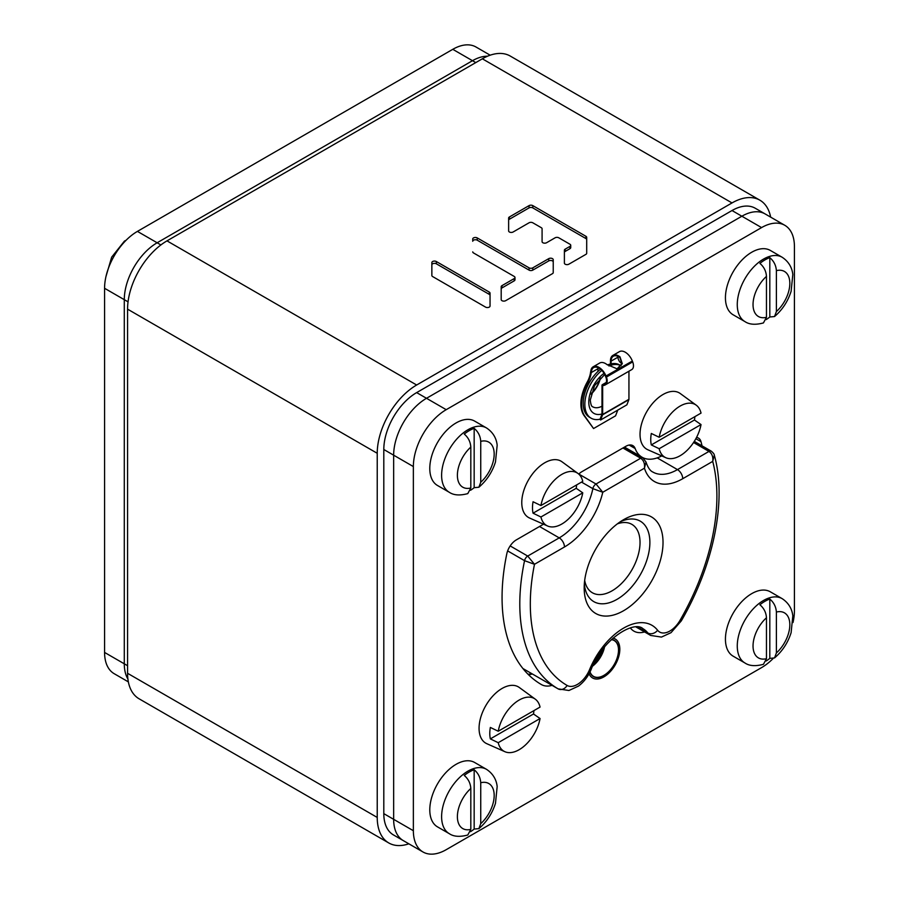 <?xml version="1.0" encoding="UTF-8"?>
<svg xmlns="http://www.w3.org/2000/svg" width="899" height="899" viewBox="0 0 899 899"><rect width="100%" height="100%" fill="white"/><g stroke="black" fill="none" stroke-linecap="round" stroke-linejoin="round"><path stroke-width="1.35" d="M770.645 217.12A55.749 32.184 120 0 0 759.88 200.185A55.749 32.184 120 0 0 732.011 202.938L416.653 385.008A55.749 32.184 120 0 0 377.232 453.287L377.232 817.438A55.749 32.184 120 0 0 388.773 842.959A55.749 32.184 120 0 0 408.831 843.813M388.773 842.959L139.12 698.815A55.749 32.184 -60 0 1 127.568 673.295L127.568 309.155A55.749 32.184 -60 0 1 166.989 240.876L482.347 58.806A55.749 32.184 -60 0 1 510.227 56.041L759.88 200.185M542.086 228.773L542.086 241.651A2.63 1.517 0 0 0 543.704 243.056A2.63 1.517 0 0 0 546.57 242.73L555.099 237.808A2.63 1.517 0 0 1 558.818 237.808L569.966 244.247A2.63 1.517 0 0 1 570.741 245.315A2.63 1.517 0 0 1 569.966 246.393L565.156 249.158A2.63 1.517 0 0 0 564.392 250.237L564.392 263.115A2.63 1.517 0 0 0 566.01 264.52A2.63 1.517 0 0 0 568.876 264.182L585.923 254.35A2.63 1.517 0 0 0 586.699 253.271L586.699 237.358A2.63 1.517 0 0 0 585.923 236.291L532.792 205.613A2.63 1.517 0 0 0 529.073 205.613L509.396 216.974A2.63 1.517 0 0 0 508.632 218.041L508.632 230.919A2.63 1.517 0 0 0 510.25 232.324A2.63 1.517 0 0 0 513.115 231.998L529.073 222.783A2.63 1.517 0 0 1 532.792 222.783L541.322 227.705A2.63 1.517 0 0 1 542.086 228.773M472.739 251.866A2.63 1.517 0 0 0 473.515 252.945L514.206 276.431A2.63 1.517 0 0 1 514.981 277.51A2.63 1.517 0 0 1 514.206 278.578L501.968 285.646A2.63 1.517 0 0 0 501.192 286.725L501.192 299.603A2.63 1.517 0 0 0 502.822 300.996A2.63 1.517 0 0 0 505.688 300.671L552.469 273.656A2.63 1.517 0 0 0 553.233 272.588L553.233 259.71A2.63 1.517 0 0 0 551.615 258.305A2.63 1.517 0 0 0 548.75 258.642L532.792 267.846L532.792 270.127A2.63 1.517 180 0 1 529.073 270.127L477.234 240.19A2.63 1.517 0 0 0 474.369 239.864A2.63 1.517 0 0 0 472.739 241.269L472.739 238.988A2.63 1.517 0 0 1 474.369 237.594A2.63 1.517 0 0 1 477.234 237.92L477.234 240.19M477.234 237.92L529.073 267.846A2.63 1.517 0 0 0 532.792 267.846M490.045 293.164A2.63 1.517 0 0 0 489.27 292.085L436.341 261.53A2.63 1.517 0 0 0 433.475 261.193A2.63 1.517 0 0 0 431.857 262.598L431.857 275.476A2.63 1.517 0 0 0 432.621 276.555L485.55 307.11A2.63 1.517 0 0 0 488.415 307.436A2.63 1.517 0 0 0 490.045 306.042L490.045 293.164M542.086 231.054L542.086 241.651M586.699 253.271L586.699 239.64A2.63 1.517 0 0 0 585.923 238.561L532.792 207.883A2.63 1.517 0 0 0 529.073 207.883L509.396 219.244A2.63 1.517 0 0 0 508.632 220.322L508.632 230.919M570.741 245.315L570.741 247.596A2.63 1.517 180 0 1 569.966 248.663L565.156 251.439A2.63 1.517 0 0 0 564.392 252.518L564.392 263.115M553.233 261.991A2.63 1.517 0 0 0 551.615 260.586A2.63 1.517 0 0 0 548.75 260.912L532.792 270.127M514.981 277.51L514.981 279.78A2.63 1.517 180 0 1 514.206 280.859L501.968 287.927A2.63 1.517 0 0 0 501.192 288.995L501.192 299.603M490.045 295.434A2.63 1.517 0 0 0 489.27 294.366L436.341 263.8A2.63 1.517 0 0 0 433.475 263.474A2.63 1.517 0 0 0 431.857 264.879L431.857 275.476M793.019 622.501A46.456 26.824 120 0 0 794.424 610.713L794.424 246.562A46.456 26.824 120 0 0 784.805 225.301L765.094 213.917A46.456 26.824 120 0 0 741.866 216.221A46.456 26.824 -60 0 1 765.094 213.917L755.239 208.231A46.456 26.824 120 0 0 732.011 210.535L416.653 392.605A46.456 26.824 120 0 0 383.806 449.5L383.806 813.64A46.456 26.824 120 0 0 393.425 834.913L403.28 840.599A46.456 26.824 -60 0 1 393.65 819.337A46.456 26.824 120 0 0 403.28 840.599L422.991 851.982A46.456 26.824 120 0 0 446.219 849.679L761.577 667.609A46.456 26.824 120 0 0 772.938 658.709M784.805 225.301A46.456 26.824 120 0 0 761.577 227.593L446.219 409.674A46.456 26.824 120 0 0 413.36 466.57L393.65 455.186L393.65 819.337L393.65 455.186A46.456 26.824 -60 0 1 426.508 398.291A46.456 26.824 120 0 0 393.65 455.186L383.806 449.5M761.577 227.593L741.866 216.221L426.508 398.291L741.866 216.221L732.011 210.535M528.05 674.261A32.521 18.778 120 0 0 531.68 673.587M128.355 681.88L114.195 673.699A46.456 26.824 -60 0 1 104.576 652.438L104.576 288.287A46.456 26.824 -60 0 1 137.423 231.391L452.781 49.321L472.492 60.705A46.456 26.824 -60 0 1 487.483 56.221A46.456 26.824 120 0 0 472.492 60.705L157.134 242.775A46.456 26.824 120 0 0 124.287 299.67A46.456 26.824 -60 0 1 157.134 242.775L472.492 60.705L475.785 62.593M104.576 652.438L124.287 663.81L124.287 299.67L124.287 663.81A46.456 26.824 120 0 0 127.905 679.037A46.456 26.824 -60 0 1 124.287 663.81L127.568 665.709M581.518 482.1L592.857 488.651L602.768 492.259A56.682 32.724 -60 0 1 564.471 546.985L534.489 564.291A178.395 102.992 120 0 0 567.1 685.454A20.441 11.799 120 0 0 589.609 669.519A56.682 32.724 -60 0 1 657.607 630.255A20.441 11.799 120 0 0 680.105 620.22A178.395 102.992 120 0 0 712.716 461.389L682.734 478.706A56.682 32.724 -60 0 1 644.437 468.188L602.768 492.259L596.026 484.01L578.799 474.054M623.603 610.713A55.749 32.184 -60 0 1 584.181 587.946A55.749 32.184 -60 0 1 623.603 519.678L623.603 519.678A55.749 32.184 -60 0 1 663.024 542.434A55.749 32.184 -60 0 1 623.603 610.713M617.355 523.859A39.489 22.801 120 0 1 631.851 524.353A39.489 22.801 120 0 1 637.908 555.998A39.489 22.801 120 0 1 612.107 590.8A39.489 22.801 -60 0 1 592.362 592.756A39.489 22.801 -60 0 1 584.687 580.451M622.928 447.994L640.672 458.232C643.729 460.389 644.988 463.715 644.437 468.188L645.999 462.007L642.987 458.007L624.288 447.208M680.105 620.22L681.296 620.894C713.739 565.1 727.077 500.058 714.312 455.197L712.716 461.389C713.289 456.894 712.042 453.568 708.974 451.422L693.556 442.522M507.632 550.896L524.555 560.673A4.641 2.686 -60 0 1 527.724 556.065L534.489 564.291L524.555 560.673A185.823 107.284 120 0 0 558.122 688.859A27.869 16.092 120 0 0 558.144 688.87L568.943 690.499L578.495 686.083C584.047 681.858 588.294 676.262 591.216 669.317C602.364 639.133 634.132 620.164 642.965 628.704A49.243 28.431 -60 0 1 647.887 633.008A27.869 16.092 120 0 0 650.674 635.447L661.462 637.076L671.025 632.671L681.296 620.894M620.164 521.825A46.456 26.824 -60 0 1 640.268 521.162A46.456 26.824 -60 0 1 647.381 558.391A46.456 26.824 -60 0 1 617.04 599.33A46.456 26.824 -60 0 1 593.801 601.633A46.456 26.824 -60 0 1 584.339 583.901M528.455 674.666A32.521 18.778 120 0 0 532.354 673.98M413.36 466.57L413.36 830.71A46.456 26.824 120 0 0 422.991 851.982M543.502 524.196L516.318 539.894A13.934 8.046 120 0 0 506.811 553.762A190.476 109.97 120 0 0 541.344 684.532A32.521 18.778 120 0 0 541.367 684.544A32.521 18.778 120 0 0 552.065 685.364M630.368 627.918A32.521 18.778 120 0 0 633.896 631.132A32.521 18.778 120 0 0 644.594 631.941M702.04 445.848A190.476 109.97 120 0 0 700.984 441.656A13.934 8.046 120 0 0 698.444 438.071A13.934 8.046 120 0 0 696.523 437.453M578.765 474.099A13.934 8.046 120 0 1 581.934 471.66L625.861 446.297A13.934 8.046 120 0 1 632.829 445.612A13.934 8.046 120 0 1 635.155 448.522A41.815 24.138 120 0 0 642.122 457.265A41.815 24.138 120 0 0 661.731 455.905M589.935 672.149A20.902 12.069 120 0 0 593.441 676.587A20.902 12.069 120 0 0 609.556 670.98A20.902 12.069 120 0 0 618.681 649.943A20.902 12.069 120 0 0 614.343 640.38A20.902 12.069 120 0 0 611.534 639.459M452.781 49.321A46.456 26.824 -60 0 1 476.009 47.018L490.169 55.187M598.037 367.669A10.687 6.169 60 0 0 597.981 368.702L597.981 371.422M621.906 363.646A32.521 18.778 120 0 0 621.276 363.207A18.587 10.732 -60 0 1 617.871 357.229L611.118 361.117L611.118 363.825M591.722 370.208L591.092 369.635A11.62 6.709 60 0 1 593.16 366.803A11.62 6.709 60 0 1 606.083 376.22L606.409 377.074A8.361 4.832 60 0 1 605.465 384.772L605.005 383.963A7.428 4.293 60 0 0 605.836 377.119L605.51 376.276A10.687 6.169 60 0 0 593.621 367.601A10.687 6.169 60 0 0 591.722 370.208L591.239 372.602A18.587 10.732 -60 0 1 587.822 382.513A32.521 18.778 120 0 0 584.642 415.855L593.554 428.542L615.557 415.832L617.782 410.079M593.16 366.803L599.734 363.005A11.62 6.709 60 0 1 606.881 364.488L617.276 368.916L622.299 363.724L620.018 356.892A11.62 6.709 60 0 0 612.871 355.42A11.62 6.709 60 0 0 610.466 360.735L610.466 363.983M617.871 357.229L617.804 356.307M611.118 361.117A10.687 6.169 60 0 1 613.332 356.229A10.687 6.169 60 0 1 619.905 357.588L621.894 363.657L616.95 368.972M597.981 368.702L591.239 372.602L590.576 372.22A18.587 10.732 -60 0 1 587.171 382.131A32.521 18.778 120 0 0 583.979 415.473L593.554 428.542M591.092 369.635L590.576 372.22M612.871 355.42L619.445 351.633A11.62 6.709 60 0 1 632.357 361.05L632.682 361.892A8.361 4.832 60 0 1 631.75 369.601L605.005 385.042A8.361 4.832 60 0 1 603.78 385.413L602.656 385.738L602.656 414.461A1.393 0.809 60 0 1 602.6 414.821L600.599 420.002L599.993 419.383L601.982 414.203L602.6 414.821L628.884 399.65L626.884 404.831L600.599 420.002M631.278 369.86A8.361 4.832 60 0 1 631.278 369.871L605.005 385.042L631.278 369.86M605.005 383.963L604.544 384.233A7.428 4.293 60 0 1 603.454 384.57L602.499 384.66A1.393 0.809 -120 0 0 602.296 384.716A1.393 0.809 -120 0 0 602.004 385.356L601.982 414.203M628.94 371.22L628.94 399.291A1.393 0.809 60 0 1 628.884 399.65M601.813 370.422A30.195 17.429 -60 0 0 584.844 404.359A30.195 17.429 120 0 0 591.092 418.181A30.195 17.429 120 0 0 600.06 419.192M608.949 365.994A30.195 17.429 -60 0 1 621.063 365.758M591.092 418.181L589.452 417.237A30.195 17.429 120 0 1 583.204 403.415A30.195 17.429 -60 0 1 600.51 369.208M607.51 364.96A30.195 17.429 -60 0 1 619.647 364.927L621.063 365.747M612.994 638.121A22.531 13.013 -60 0 1 615.163 638.964A22.531 13.013 -60 0 1 619.827 649.28A22.531 13.013 120 0 1 609.994 671.958A22.531 13.013 120 0 1 592.632 677.992A22.531 13.013 120 0 1 589.07 673.778M611.32 639.65A20.677 11.934 -60 0 1 614.231 640.571A20.677 11.934 -60 0 1 618.512 650.044A20.677 11.934 120 0 1 609.488 670.845A20.677 11.934 120 0 1 593.554 676.385A20.677 11.934 120 0 1 590.047 671.901M594.992 661.327A19.508 11.26 120 0 0 601.206 651.326M744.968 321.617A37.162 21.452 120 0 1 739.27 291.827A37.162 21.452 120 0 1 763.543 259.081A37.162 21.452 120 0 1 782.13 257.238L770.297 250.416A37.162 21.452 120 0 0 751.721 252.248A37.162 21.452 120 0 0 727.437 285.005A37.162 21.452 120 0 0 733.135 314.785L744.968 321.617C749.361 324.606 755.508 325.045 763.431 322.932L766.465 317.302L766.465 276.386C766.105 271.127 763.914 266.789 759.902 263.385A37.005 21.362 120 0 1 764.858 259.968A37.005 21.362 120 0 1 769.814 257.653C773.837 261.058 776.028 265.396 776.388 270.655L776.388 311.571L774.533 316.538L769.814 316.987A37.005 21.362 120 0 1 766.195 319.594M769.814 257.653L769.814 316.987M449.309 492.304A37.162 21.452 120 0 1 443.612 462.524A37.162 21.452 120 0 1 467.896 429.778A37.162 21.452 120 0 1 486.483 427.935L474.65 421.103A37.162 21.452 120 0 0 456.074 422.946A37.162 21.452 120 0 0 431.79 455.692A37.162 21.452 120 0 0 437.487 485.482L449.309 492.304C453.714 495.293 459.861 495.731 467.772 493.618L470.818 487.988L470.818 447.084C470.458 441.814 468.267 437.476 464.255 434.071A37.005 21.362 120 0 1 469.211 430.655A37.005 21.362 120 0 1 474.166 428.34C478.189 431.756 480.381 436.094 480.74 441.353L480.74 482.257L478.886 487.224L474.166 487.685A37.005 21.362 120 0 1 470.548 490.281M474.166 428.34L474.166 487.685M744.968 663.001A37.162 21.452 120 0 1 739.27 633.222A37.162 21.452 120 0 1 763.543 600.465A37.162 21.452 120 0 1 782.13 598.633L770.297 591.8A37.162 21.452 120 0 0 751.721 593.643A37.162 21.452 120 0 0 727.437 626.389A37.162 21.452 120 0 0 733.135 656.169L744.968 663.001C749.361 665.99 755.508 666.429 763.431 664.316L766.465 658.686L766.465 617.77C766.105 612.511 763.914 608.174 759.902 604.769A37.005 21.362 120 0 1 764.858 601.352A37.005 21.362 120 0 1 769.814 599.037C773.837 602.454 776.028 606.791 776.388 612.05L776.388 652.955L774.533 657.922L769.814 658.383A37.005 21.362 120 0 1 766.195 660.979M769.814 599.037L769.814 658.383M449.309 833.688A37.162 21.452 120 0 1 443.612 803.908A37.162 21.452 120 0 1 467.896 771.162A37.162 21.452 120 0 1 486.483 769.319L474.65 762.487A37.162 21.452 120 0 0 456.074 764.33A37.162 21.452 120 0 0 431.79 797.087A37.162 21.452 120 0 0 437.487 826.866L449.309 833.688C453.714 836.677 459.861 837.115 467.772 835.014L470.818 829.372L470.818 788.468C470.458 783.198 468.267 778.86 464.255 775.455A37.005 21.362 120 0 1 469.211 772.05A37.005 21.362 120 0 1 474.166 769.735C478.189 773.14 480.381 777.478 480.74 782.737L480.74 823.653L478.886 828.62L474.166 829.069A37.005 21.362 120 0 1 470.548 831.676M474.166 769.735L474.166 829.069M126.062 240.291L124.467 241.078L111.667 257.148L105.981 276.499M665.878 457.737A30.409 17.553 120 0 0 701.029 424.564L659.181 448.713A30.409 17.553 120 0 0 665.878 457.737L647.797 449.736A32.521 18.778 120 0 1 640.032 434.329A32.521 18.778 -60 0 1 654.888 400.92A32.521 18.778 -60 0 1 680.262 393.526L696.219 405.168A30.409 17.553 -60 0 1 701.029 413.102L659.181 437.262A30.409 17.553 -60 0 1 674.879 409.843A30.409 17.553 -60 0 1 696.219 405.168M694.893 416.642A31.296 18.07 -60 0 1 694.444 420.013L651.314 444.926A31.296 18.07 -60 0 1 650.741 439.521A31.296 18.07 -60 0 1 651.314 433.464L659.181 437.262M659.181 448.713L651.314 444.926M694.444 420.013L701.029 424.564M547.615 526.016A30.409 17.553 120 0 0 582.766 492.843L540.928 516.992A30.409 17.553 120 0 0 547.615 526.016L529.545 518.015A32.521 18.778 120 0 1 521.768 502.597A32.521 18.778 -60 0 1 536.624 469.188A32.521 18.778 -60 0 1 561.999 461.794L577.956 473.447A30.409 17.553 -60 0 1 582.766 481.381L540.928 505.541A30.409 17.553 -60 0 1 556.627 478.122A30.409 17.553 -60 0 1 577.956 473.447M576.641 484.921A31.296 18.07 -60 0 1 576.192 488.292L533.051 513.194A31.296 18.07 -60 0 1 532.489 507.8A31.296 18.07 -60 0 1 533.051 501.743L540.928 505.541M540.928 516.992L533.051 513.194M576.192 488.292L582.766 492.843M504.912 751.71A30.409 17.553 120 0 0 540.063 718.537L498.226 742.686A30.409 17.553 120 0 0 504.912 751.71L486.842 743.709A32.521 18.778 120 0 1 479.066 728.302A32.521 18.778 -60 0 1 493.922 694.882A32.521 18.778 -60 0 1 519.296 687.488L535.253 699.141A30.409 17.553 -60 0 1 540.063 707.075L498.226 731.235A30.409 17.553 -60 0 1 513.925 703.816A30.409 17.553 -60 0 1 535.253 699.141M533.927 710.615A31.296 18.07 -60 0 1 533.489 713.986L490.348 738.888A31.296 18.07 -60 0 1 489.786 733.494A31.296 18.07 -60 0 1 490.348 727.437L498.226 731.235M498.226 742.686L490.348 738.888M533.489 713.986L540.063 718.537M482.347 58.806L732.011 202.938M166.989 240.876L416.653 385.008M127.568 309.155L377.232 453.287M127.568 673.295L377.232 817.438M509.396 216.974L509.396 219.244M529.073 205.613L529.073 207.883M532.792 205.613L532.792 207.883M585.923 236.291L585.923 238.561M565.156 249.158L565.156 251.439M569.966 246.393L569.966 248.663M529.073 267.846L529.073 270.127M548.75 258.642L548.75 260.912M501.968 285.646L501.968 287.927M514.206 278.578L514.206 280.859M489.27 292.085L489.27 294.366M436.341 261.53L436.341 263.8M383.806 813.64L413.36 830.71M416.653 392.605L446.219 409.674M160.899 244.944L137.423 231.391M128.04 301.839L104.576 288.287M642.987 458.007A4.641 2.686 -60 0 0 640.672 458.232L596.026 484.01A4.641 2.686 -60 0 0 592.857 488.651A49.243 28.431 -60 0 1 559.223 537.883L527.724 556.065L510.171 545.929M657.191 457.883L677.475 469.604A49.243 28.431 -60 0 1 652.854 472.042C650.146 470.885 647.864 467.536 645.999 462.007M714.312 455.197C714.402 454.332 713.401 452.995 711.3 451.186L711.3 451.186A4.641 2.686 -60 0 0 708.974 451.422L677.475 469.604A7.428 4.293 -120 0 1 682.734 478.706M637.661 627.109L647.887 633.008A7.428 5.911 141.9 0 0 657.607 630.255M558.144 688.87L522.926 668.53L558.122 688.859A7.428 6.068 120.2 0 0 567.1 685.454M539.512 526.499L559.223 537.883A7.428 4.293 -120 0 1 564.471 546.985M589.609 669.519A7.428 1.371 22.4 0 0 591.216 669.317M700.984 441.656L695.86 438.701M635.155 448.522L629.143 445.05M587.822 382.513L587.171 382.131M584.642 415.855L583.979 415.473M605.836 383.188L603.454 384.57L603.78 385.413M602.499 384.66L606.207 382.513M605.51 376.276L632.357 361.05M631.75 369.601L605.465 384.772M632.682 361.892L606.409 377.074M619.905 357.588L620.018 356.892M602.004 385.356L603.105 385.48M628.94 399.291L602.656 414.461M602.004 413.967A24.621 14.215 120 0 1 588.789 402.089A24.621 14.215 -60 0 1 604.038 373.321M604.712 374.512L594.531 385.682L590.283 399.999C590.722 404.426 591.564 406.708 592.823 406.842A19.508 11.26 120 0 0 602.004 406.191M591.081 394.144A19.508 11.26 120 0 0 600.465 377.883M591.216 393.605A19.407 11.204 120 0 0 600.06 378.277M592.61 666.125A20.677 11.934 120 0 0 604.533 646.977M593.261 664.743A20.396 11.777 120 0 0 603.532 648.213M776.388 311.571A26.015 15.025 120 0 0 789.828 283.354A26.015 15.025 120 0 0 776.388 270.655M766.465 276.386A26.015 15.025 120 0 0 753.036 304.604A26.015 15.025 120 0 0 766.465 317.302M480.74 482.257A26.015 15.025 120 0 0 494.18 454.051A26.015 15.025 120 0 0 480.74 441.353M470.818 447.084A26.015 15.025 120 0 0 457.389 475.29A26.015 15.025 120 0 0 470.818 487.988M776.388 652.955A26.015 15.025 120 0 0 789.828 624.749A26.015 15.025 120 0 0 776.388 612.05M766.465 617.77A26.015 15.025 120 0 0 753.036 645.988A26.015 15.025 120 0 0 766.465 658.686M480.74 823.653A26.015 15.025 120 0 0 494.18 795.435A26.015 15.025 120 0 0 480.74 782.737M470.818 788.468A26.015 15.025 120 0 0 457.389 816.674A26.015 15.025 120 0 0 470.818 829.372M711.3 451.186L694.298 441.375M636.121 627.053L650.674 635.447M624.502 447.084L642.122 457.265M602.296 384.716L606.229 382.446M782.13 257.238C791.008 263.047 792.469 271.161 792.817 274.51L791.12 291.276C787.884 301.435 782.355 309.852 774.533 316.538M486.483 427.935C495.36 433.745 496.821 441.847 497.169 445.207L495.473 461.962C492.236 472.121 486.707 480.538 478.886 487.224M782.13 598.633C791.008 604.443 792.469 612.545 792.817 615.905L791.12 632.66C787.884 642.819 782.355 651.236 774.533 657.922M486.483 769.319C495.36 775.129 496.821 783.231 497.169 786.591L495.473 803.358C492.236 813.505 486.707 821.933 478.886 828.62"/></g></svg>
